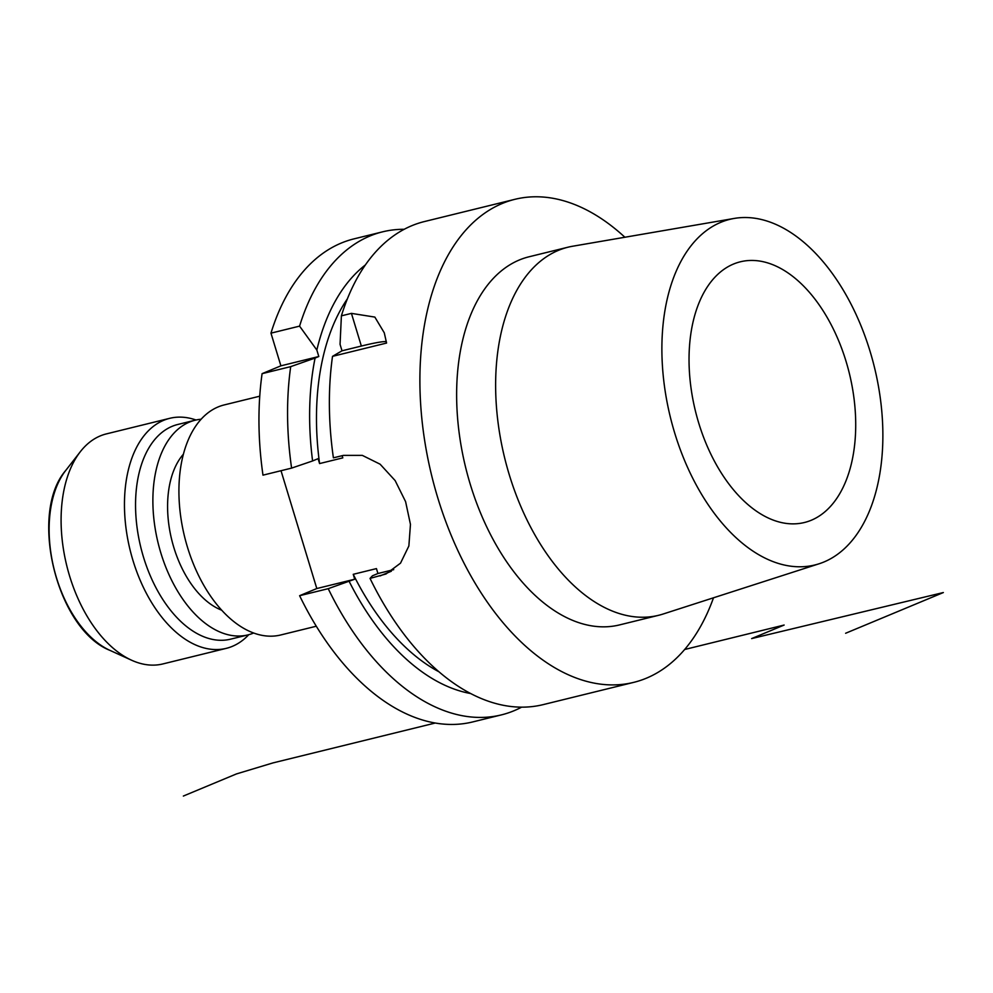 <?xml version="1.0" encoding="UTF-8"?>
<svg xmlns="http://www.w3.org/2000/svg" width="993" height="993" viewBox="0 0 993 993"><rect width="100%" height="100%" fill="white"/><g stroke="black" fill="none" stroke-linecap="round" stroke-linejoin="round"><path stroke-width="1.49" d="M291.594 468.113A248.722 146.815 -103.8 0 1 290.701 366.628L315.079 358.063A228.179 134.688 76.2 0 0 312.596 460.951L291.594 468.113L262.984 475.151A248.722 146.815 -103.8 0 1 262.09 373.666L280.895 365.834L270.965 333.151A248.722 146.815 -103.8 0 1 354.017 238.866L382.628 231.828A248.722 146.815 -103.8 0 1 404.176 229.296M521.635 707.153A248.722 146.815 -103.8 0 1 501.366 714.898L472.755 721.923A248.722 146.815 -103.8 0 1 299.613 595.701L316.804 588.539L281.019 470.719M259.744 396.195L224.195 404.933A118.44 69.907 -103.8 0 0 218.125 406.931A118.44 69.907 76.2 0 0 185.927 541.868A118.44 69.907 76.2 0 0 280.734 634.974L316.295 626.223M183.395 454.211A86.85 51.264 76.2 0 0 171.727 539.795A86.85 51.264 76.2 0 0 221.737 610.211M195.124 420.213L177.797 424.47A110.546 65.253 -103.8 0 0 172.137 426.332A110.546 65.253 76.2 0 0 142.086 552.269A110.546 65.253 76.2 0 0 230.575 639.169L247.902 634.912A110.546 65.253 76.2 0 1 159.414 548.012A110.546 65.253 76.2 0 1 189.464 422.075A110.546 65.253 -103.8 0 1 195.124 420.213A110.546 65.253 -103.8 0 1 201.12 419.232M253.662 633A110.546 65.253 -103.8 0 1 253.563 633.038A110.546 65.253 76.2 0 1 247.902 634.912M65.737 470.446C28.363 513.58 56.849 629.488 109.962 650.378A102.192 60.325 76.2 0 1 53.994 568.728A102.192 60.325 76.2 0 1 65.737 470.446L80.346 451.691A118.44 69.907 76.2 0 1 100.293 435.902A118.44 69.907 -103.8 0 1 106.363 433.904L169.716 418.326A118.44 69.907 -103.8 0 0 163.659 420.324A118.44 69.907 76.2 0 0 131.461 555.248A118.44 69.907 76.2 0 0 226.267 648.355A118.44 69.907 76.2 0 0 232.325 646.356A118.44 69.907 -103.8 0 0 248.771 634.688M169.716 418.326A118.44 69.907 -103.8 0 1 195.993 420.002M80.346 451.691A118.44 69.907 76.2 0 0 66.742 565.6A118.44 69.907 76.2 0 0 131.597 660.221A118.44 69.907 76.2 0 0 162.902 663.932L226.267 648.355M811.293 520.245A134.229 79.229 -103.8 0 1 804.417 522.504A134.229 79.229 -103.8 0 1 696.974 416.986A134.229 79.229 -103.8 0 1 733.467 264.064A134.229 79.229 -103.8 0 1 740.344 261.804A134.229 79.229 -103.8 0 1 847.774 367.311A134.229 79.229 -103.8 0 1 811.293 520.245M734.187 218.435A177.97 105.047 -103.8 0 0 720.781 222.333A177.97 105.047 76.2 0 0 673.415 428.653A177.97 105.047 76.2 0 0 819.076 563.776A177.97 105.047 76.2 0 0 823.979 561.976A177.97 105.047 -103.8 0 0 873.306 362.805A177.97 105.047 -103.8 0 0 734.187 218.435L572.638 246.239A189.539 111.886 -103.8 0 0 568.07 247.183L529.07 256.777A189.539 111.886 -103.8 0 0 519.364 259.967A189.539 111.886 76.2 0 0 467.84 475.908A189.539 111.886 76.2 0 0 619.558 624.907L658.558 615.312A189.539 111.886 76.2 0 0 663.051 614.046L819.076 563.776M568.07 247.183A189.539 111.886 -103.8 0 0 558.351 250.385A189.539 111.886 76.2 0 0 506.84 466.325A189.539 111.886 76.2 0 0 658.558 615.312M713.508 597.786A248.722 146.815 -103.8 0 1 646.418 678.182A248.722 146.815 76.2 0 1 633.683 682.377A248.722 146.815 76.2 0 1 434.599 486.855A248.722 146.815 76.2 0 1 502.21 203.503A248.722 146.815 -103.8 0 1 514.945 199.308A248.722 146.815 -103.8 0 1 624.882 237.24M386.351 341.704A63.167 4.642 -16.9 0 0 361.353 346.048L351.435 313.378L374.845 317.09L384.279 332.816L386.575 343.057L332.518 356.35L342.014 350.802L340.053 344.335L341.393 315.848A248.722 146.815 76.2 0 1 411.698 225.746A248.722 146.815 -103.8 0 1 424.433 221.551L514.945 199.308M393.724 569.634L377.936 573.507L372.437 575.803L370.029 578.398A248.722 146.815 76.2 0 0 543.183 704.62L633.683 682.377M332.518 356.35A248.722 146.815 76.2 0 0 333.4 457.835L343.441 455.377L362.321 455.377L380.12 464.203L395.127 480.562L405.603 501.664L410.457 524.403L408.868 545.976L400.514 563.168L385.979 573.991L370.029 578.398M501.366 714.898A248.722 146.815 -103.8 0 1 328.224 588.675L354.724 579.217L316.804 588.539M328.224 588.675L299.613 595.701M342.138 455.7L342.796 457.872L319.585 463.57L318.095 458.667L312.596 460.951M377.936 573.507L376.434 568.604L353.235 574.314L354.724 579.217M290.701 366.628L262.09 373.666M365.362 264.957A228.179 134.688 76.2 0 0 316.841 350.045L299.576 326.126A248.722 146.815 -103.8 0 1 382.628 231.828M299.576 326.126L270.965 333.151M349.226 581.513A228.179 134.688 76.2 0 0 470.707 693.548M439.043 671.839A217.144 128.171 -103.8 0 1 353.235 574.314M315.079 358.063L318.803 356.512L280.895 365.834M316.841 350.045L318.803 356.512M319.585 463.57A217.144 128.171 -103.8 0 1 347.364 298.868M361.353 346.048L342.014 350.802M351.435 313.378L341.393 315.848M845.626 633.261L943.35 592.548L751.639 638.586L784.135 625.044L684.649 649.496M435.257 723.028L272.914 762.922L236.471 773.919L183.357 796.051M391.379 571.211L380.071 575.928M109.962 650.378L131.597 660.221"/></g></svg>
